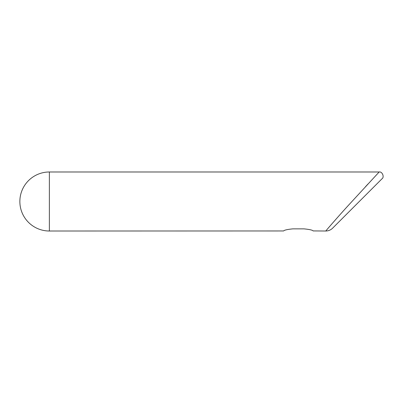 <?xml version="1.0" encoding="UTF-8"?>
<svg xmlns="http://www.w3.org/2000/svg" width="403" height="403" viewBox="0 0 403 403"><rect width="100%" height="100%" fill="white"/><g stroke="black" fill="none" stroke-linecap="round" stroke-linejoin="round"><path stroke-width="0.6" d="M303.948 228.864C309.559 229.418 312.632 230.118 313.171 230.959C312.632 230.118 309.559 229.418 303.948 228.864L292.875 228.864C287.263 229.418 284.191 230.118 283.652 230.959C284.191 230.118 287.263 229.418 292.875 228.864M313.156 230.919L325.78 231.015C326.984 229.453 339.427 215.137 348.65 205.082L379.163 171.985L49.378 171.985A29.515 29.515 0 0 0 27.072 182.171A29.515 29.515 0 0 1 49.378 171.985L49.378 231.015L283.652 230.959M37.877 174.318A29.515 29.515 0 0 0 33.419 226.33A29.515 29.515 0 0 1 37.877 174.318M45.176 230.712A29.515 29.515 0 0 0 49.378 231.015A29.515 29.515 0 0 1 27.072 182.171A29.515 29.515 0 0 0 49.378 231.015A29.515 29.515 0 0 1 45.176 230.712M365.425 186.775L368.02 183.975M379.163 171.985C382.23 171.295 384.648 177.119 381.984 178.801L332.596 228.194C330.697 230.032 328.42 230.969 325.78 231.015"/></g></svg>
